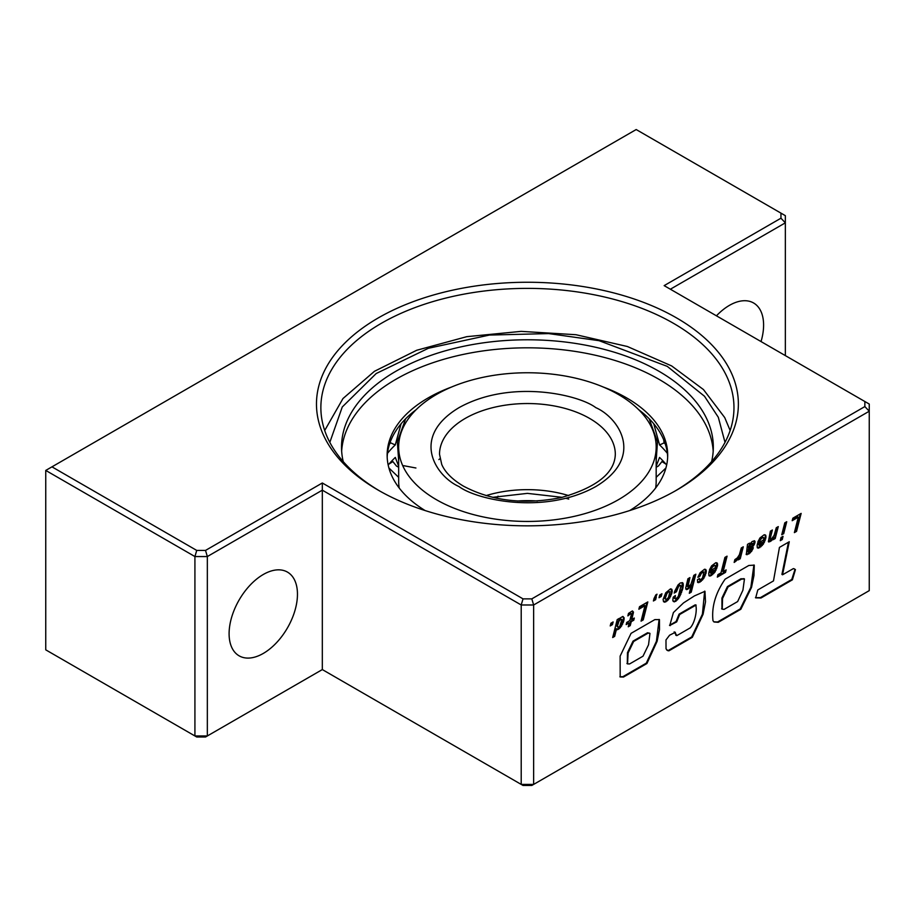 <?xml version="1.0" encoding="UTF-8"?>
<svg xmlns="http://www.w3.org/2000/svg" width="915" height="915" viewBox="0 0 915 915"><rect width="100%" height="100%" fill="white"/><g stroke="black" fill="none" stroke-linecap="round" stroke-linejoin="round"><path stroke-width="1.37" d="M663.661 439.703L664.107 442.826A37.595 21.708 180 0 1 659.555 444.896L653.768 423.794M398.654 467.256L396.435 466.021L392.112 460.6M388.189 465.003A154.452 89.178 180 0 1 395.291 457.431L398.654 466.215M436.363 394.537A128.763 74.344 0 0 0 398.654 447.103A128.763 74.344 0 0 0 478.145 515.785A128.763 74.344 0 0 0 618.471 499.67A128.763 74.344 0 0 0 656.181 447.103A128.763 74.344 0 0 0 576.702 378.421A128.763 74.344 0 0 0 436.363 394.537M398.654 447.103L398.677 482.411A128.763 74.344 180 0 0 399.203 488.004M398.654 460.657L397.362 441.819L405.654 418.773M401.079 423.794L395.291 444.896A154.452 89.178 0 0 0 387.48 453.337M662.723 460.611L658.4 466.021L656.181 467.256M664.107 442.826A160.205 92.495 180 0 1 665.251 443.924M662.186 461.778A185.894 107.33 180 0 1 665.868 464.077M629.726 510.559A140.281 80.989 0 0 0 667.698 455.144A140.281 80.989 0 0 0 602.962 386.908M451.873 386.908A140.281 80.989 0 0 0 428.231 397.876A140.281 80.989 0 0 0 387.137 455.144A140.281 80.989 0 0 0 425.109 510.559M638.59 409.588A140.281 80.989 180 0 1 667.653 457.065M341.65 451.129A185.894 107.33 180 0 1 395.966 379.256A185.894 107.33 180 0 1 595.333 355.237A185.894 107.33 180 0 1 713.185 451.129M711.618 461.595A185.894 107.33 0 0 0 713.323 447.103A185.894 107.33 0 0 0 598.559 347.952A185.894 107.33 0 0 0 395.966 371.216A185.894 107.33 0 0 0 341.524 447.103A185.894 107.33 0 0 0 343.228 461.595M655.632 488.004A128.763 74.344 180 0 0 656.169 482.411L656.181 447.103M649.181 418.773L657.485 441.831L656.181 460.657M667.355 453.337A154.452 89.178 0 0 0 659.555 444.896M656.181 466.215L659.555 457.431A154.452 89.178 180 0 1 666.658 465.003M389.584 443.924A160.205 92.495 180 0 1 390.728 442.826A37.595 21.708 0 0 0 395.291 444.896M388.978 464.077A185.894 107.33 180 0 1 392.649 461.778M387.182 457.065A140.281 80.989 180 0 1 416.256 409.588M498.046 496.17A8.784 5.078 180 0 1 496.456 498.195M517.41 500.997A81.298 46.94 180 0 1 537.437 500.997M676.585 317.928A210.942 121.787 0 0 0 378.261 317.928A210.942 121.787 0 0 0 378.261 490.166L378.261 490.166A210.942 121.787 0 0 0 676.585 490.166A210.942 121.787 0 0 0 676.585 317.928M379.828 491.058A206.55 119.247 180 0 1 320.868 407.632A206.55 119.247 180 0 1 448.373 297.455A206.55 119.247 180 0 1 673.474 323.315A206.55 119.247 180 0 1 733.967 407.632A206.55 119.247 180 0 1 675.018 491.058M761.04 341.57A48.346 27.907 120 0 0 753.583 302.979A48.346 27.907 120 0 0 729.415 305.37A48.346 27.907 120 0 0 716.434 315.824M263.28 653.436A48.346 27.907 120 0 0 294.859 610.831A48.346 27.907 120 0 0 287.447 572.092A48.346 27.907 120 0 0 263.28 574.494A48.346 27.907 120 0 0 231.701 617.087A48.346 27.907 120 0 0 239.112 655.826A48.346 27.907 120 0 0 263.28 653.436M798.303 517.169L794.38 532.622L796.542 531.375L801.151 513.395L792.859 518.187L792.173 520.704L798.303 517.169L797.674 516.803L792.401 519.857M784.795 522.831L781.73 534.783L783.72 533.639L786.728 521.722L784.795 522.831M781.055 537.471L780.289 540.662L782.279 539.518L783.034 536.327L781.055 537.471M772.935 539.107L773.77 537.62L773.289 539.667L775.211 538.558L778.276 526.594L776.286 527.749L774.113 535.355L771.299 539.141L770.373 539.129L770.453 537.665L772.374 530.002L770.373 531.169L768.383 541.703L771.322 540.845L772.935 539.107L772.317 538.741L773.141 537.265L773.77 537.62M769.744 538.763L770.373 539.129L769.835 537.311L771.539 530.483M763.304 544.185L765.981 537.448L765.626 535.126L764.174 534.76L759.93 537.974L757.803 542.126L762.71 537.471L763.705 537.574L763.625 539.919L757.574 543.407L757.117 545.58L757.323 547.833L758.466 548.177L763.304 544.185L762.687 543.819L765.363 537.094L765.02 534.817M751.421 551.573L753.354 547.799L749.019 551.814L747.967 551.985L747.967 551.105L753.491 545.855L754.967 542.778L754.658 540.834L752.21 541.486L749.66 544.334L749.579 543.167L747.509 544.356L746.285 554.582L750.289 552.82L752.37 548.371M737.181 559.957L739 556.972L738.302 559.866L740.224 558.756L743.289 546.804L741.299 547.948L739.377 554.753L737.307 557.91L734.859 559.625L734.162 562.428L734.756 562.05L737.158 559.991L736.564 559.603L738.382 556.617L739 556.972M717.932 574.631L717.314 577.125L725.515 572.39L726.133 569.896L723.147 571.623L727.07 556.16L724.909 557.407L720.997 572.859L717.932 574.631M714.935 572.115L717.589 565.39L717.234 563.057L715.805 562.691L711.561 565.905L709.411 570.068L714.329 565.401L715.324 565.504L715.244 567.849L709.182 571.349L708.725 573.522L708.953 575.752L710.063 576.118L714.935 572.115L714.306 571.749L716.697 566.579L716.628 562.748M703.589 578.657L706.3 571.886L705.888 569.61L704.539 569.221L700.044 572.813L697.893 577.331L699.964 576.141L701.45 573.122L703.955 572.058L702.514 577.948L700.73 579.687L699.575 579.904L699.586 578.486L697.436 579.721L697.665 582.443L698.843 582.615L703.589 578.657L702.972 578.303L705.408 573.087L705.293 569.313M690.836 584.513L687.92 586.732L689.921 577.605L687.92 578.772L685.678 588.185L686.547 589.626L687.851 589.157L691.305 585.223L689.304 593.297L691.225 592.177L695.823 574.208L693.833 575.352L690.836 584.513M678.495 598.604L682.693 588.951L683.322 585.291L682.464 582.649L680.257 583.004L678.061 584.914L674.767 591.113L674.183 593.08L676.425 591.788L678.553 586.538L680.234 585.28L680.943 585.886L678.312 596.408L675.819 599.085L675.018 598.65L675.407 595.551L673.211 597.221L672.8 600.423L674.286 601.887L678.495 598.604L677.878 598.238L682.075 588.597L682.178 582.615M669.597 598.193L672.239 591.593L671.804 589.283L670.478 588.883L665.743 592.794L663.112 599.405L663.524 601.693L664.85 602.219L668.453 599.691L671.347 592.76L671.21 588.974M610.213 625.929L610.923 623.218L613.13 621.937L612.455 624.636L610.213 625.929M748.836 565.47L754.28 565.138L753.949 575.649L751.524 587.384L740.83 609.276L718.241 622.314L714.089 622.006L712.991 620.759C711.458 606.931 715.496 593.069 725.115 579.161L748.836 565.47M869.25 590.633L533.639 784.407L533.639 604.987L869.25 411.224L869.25 590.633M760.994 597.998L792.401 579.813L795.444 569.633L794.312 568.856L793.374 568.604L782.542 574.792L789.268 541.737L779.443 547.41L773.484 580.911L757.803 589.946L755.676 597.872L760.994 597.998L760.376 597.632L791.772 579.458L792.401 579.813M674.801 632.219L676.837 635.616L690.196 627.896C695.263 622.417 697.299 609.539 695.72 605.238L679.696 614.491L676.677 621.891L669.769 625.494L673.406 612.558L683.516 602.905L694.439 595.905L704.973 591.296L705.499 601.807L703.097 614.24L692.323 637.309L668.934 650.817L667.836 650.679L666.029 648.838L665.983 639.94L669.586 635.216L675.384 632.288M675.808 635.25L676.837 635.616M696.143 605.204L695.103 604.884L679.079 614.137L679.696 614.491M654.865 619.604L659.44 619.592L659.486 629.669L657.096 641.358L646.916 663.524L623.492 677.043L620.176 676.963L620.13 656.124L631.064 633.352L654.865 619.604M614.663 636.383L616.516 628.937L617.11 629.806L620.381 627.633L623.801 620.93L624.144 617.808L622.76 616.458L619.89 618.208L618.803 619.981L619.203 618.437L617.213 619.592L612.684 637.526L614.663 636.383L614.045 636.028L615.887 628.582L616.516 628.937M633.466 612.112L632.368 610.934L628.479 613.416L627.873 615.898L630.549 613.736L631.396 613.599L631.316 614.72L629.783 620.656L626.718 622.417L626.18 624.602L629.245 622.829L628.25 626.775L630.252 625.608L631.247 621.662L633.775 620.21L634.312 618.037L631.785 619.489L633.466 612.112L632.528 610.991M644.983 605.684L641.06 621.136L643.222 619.901L647.82 601.921L639.528 606.702L638.853 609.23L644.983 605.684L644.354 605.33L639.082 608.372M654.008 598.513L653.413 600.983L655.62 599.702L656.307 597.015L655.54 597.461L657.016 594.201L655.849 594.864L654.008 598.513M659.029 597.735L659.715 595.047L661.945 593.755L661.248 596.466L659.029 597.735M664.153 285.629L780.952 218.205L780.952 213.126L636.188 129.541L51.961 466.844L196.736 550.418L205.52 550.418L322.32 482.983L523.025 598.868L531.809 598.868L864.858 406.58L864.858 401.513L664.153 285.629M780.952 218.205L785.345 222.837L785.345 215.666L780.952 213.126M670.363 289.22L785.345 222.837L785.345 355.603M864.858 401.513L869.25 404.041L869.25 411.224L864.858 406.58M531.809 598.868L533.639 604.987L521.207 604.987L521.207 784.407L322.32 669.574L322.32 490.166L521.207 604.987L523.025 598.868M322.32 482.983L322.32 490.166L207.339 556.549L205.52 550.418M196.736 550.418L194.918 556.549L207.339 556.549L207.339 735.957L194.918 735.957L45.75 649.844L45.75 470.424L194.918 556.549L194.918 735.957L196.736 737.01L205.52 737.01L322.32 669.574M51.961 466.844L45.75 470.424M523.025 785.459L531.809 785.459L533.639 784.407L521.207 784.407L523.025 785.459M755.435 597.655L760.376 597.632M782.542 574.792L781.925 574.426L788.467 542.195M785.745 555.142L786.362 555.508M791.772 579.458L794.986 569.45M794.723 569.221L793.957 568.718M728.043 586.938L741.55 579.138L744.455 578.955L742.923 590.175L737.65 601.555L724.12 609.367L722.232 609.161L722.553 598.467L728.043 586.938L727.425 586.572L740.921 578.783L741.55 579.138M721.946 608.955L721.924 598.113L727.425 586.572M753.914 564.978L750.86 587.27L740.201 608.921L740.83 609.276M740.201 608.921L717.623 621.96L718.241 622.314M717.623 621.96L713.814 621.823M740.921 578.783L744.112 578.806M679.079 614.137L676.059 621.537L669.517 625.3L670.146 625.666M704.642 591.136L702.423 614.148L691.706 636.954L692.323 637.309M691.706 636.954L668.316 650.462L668.934 650.817M668.316 650.462L667.47 650.439M674.172 631.853L676.208 635.25M695.926 604.929L695.103 604.884M676.059 621.537L676.677 621.891M633.649 641.484L648.163 633.111L649.97 633.42L648.529 644.812L643.005 656.192L629.589 663.947L627.564 663.89L628.102 652.978L633.649 641.484L633.031 641.129L647.534 632.757L648.163 633.111M627.29 663.672L627.484 652.624L633.031 641.129M659.109 619.432L656.421 641.266L646.299 663.158L646.916 663.524M646.299 663.158L622.875 676.688L623.492 677.043M622.875 676.688L619.878 676.768M647.534 632.757L649.593 633.271M612.295 622.429L611.826 624.27L612.455 624.636M611.826 624.27L610.431 625.082M612.89 636.691L614.045 636.028M618.803 619.981L618.368 618.917M616.71 629.371L619.764 627.278L621.971 623.893L623.504 618.849L623.184 616.596M623.527 617.453L624.144 617.808M623.504 618.849L624.133 619.203M623.172 620.564L623.801 620.93M622.658 622.303L623.275 622.658M621.971 623.893L622.6 624.247M621.171 625.357L621.788 625.723M620.873 625.791L621.502 626.146M619.764 627.278L620.381 627.633M618.62 628.411L619.238 628.765M617.728 629.017L618.357 629.383M618.975 621.228L620.587 619.478L621.891 619.535L619.821 626.135L618.391 627.301L617.385 626.192L618.975 621.228L618.357 620.862L619.466 620.53M617.499 626.947L616.756 625.826L618.357 620.862M617.602 622.349L618.231 622.703M617.053 624.053L617.671 624.419M617.053 624.11L617.671 624.465M616.756 625.826L617.385 626.192M618.849 620.176L620.404 618.917L621.891 619.535M620.404 618.917L621.022 619.272M619.97 619.123L620.587 619.478M631.785 619.489L631.167 619.135L632.848 611.758M632.62 613.325L633.237 613.679M628.456 625.929L629.634 625.254L630.629 621.308L633.157 619.855L633.489 618.517M633.157 619.855L633.775 620.21M630.629 621.308L631.247 621.662M629.634 625.254L630.252 625.608M626.386 623.755L629.245 622.829M628.182 614.651L629.92 613.37L631.396 613.599M629.92 613.37L630.549 613.736M628.662 614.194L629.28 614.56M628.616 614.217L629.245 614.583M641.278 620.301L642.593 619.535L646.974 602.402M642.593 619.535L643.222 619.901M655.54 597.461L654.923 597.095L655.952 594.807M653.607 600.149L655.003 599.348L655.495 597.426M655.003 599.348L655.62 599.702M661.11 594.247L660.619 596.1L661.248 596.466M660.619 596.1L659.246 596.9M663.581 601.75L666.692 600.492L668.968 597.838M667.836 599.325L668.453 599.691M666.692 600.492L667.31 600.846M665.537 601.327L666.154 601.681M665.514 601.338L666.131 601.693M664.233 601.864L664.85 602.219M671.599 589.866L672.216 590.221M671.621 591.239L672.239 591.593M671.347 592.76L671.976 593.114M670.832 594.373L671.45 594.727M670.112 595.962L670.729 596.317M669.22 597.472L669.837 597.838M666.898 593.561L668.602 591.765L669.906 591.822L668.43 597.552L666.429 599.474L665.228 598.559L666.898 593.561L666.28 593.195L667.481 592.771M665.445 599.268L664.599 598.204L664.828 596.523L666.28 593.195M665.491 594.613L666.109 594.967M664.873 596.328L665.491 596.683M664.828 596.523L665.445 596.877M664.599 598.204L665.228 598.559M666.863 592.405L668.305 591.262L669.906 591.822M668.305 591.262L668.934 591.616M667.973 591.399L668.602 591.765M673.165 601.384L674.95 601.052L677.878 598.238M676.78 599.565L677.397 599.931M675.682 600.56L676.299 600.915M674.95 601.052L675.579 601.407M673.669 601.532L674.286 601.887M675.041 598.685L674.389 598.284L674.618 596.008M674.389 597.118L675.018 597.472M674.389 598.284L675.018 598.65M674.447 592.211L675.808 591.433L677.935 586.183L679.01 585.131L680.234 585.28M679.01 585.131L679.628 585.486M677.935 586.183L678.553 586.538M677.477 586.801L678.106 587.156M676.86 588.025L677.477 588.379M676.276 589.649L676.906 590.003M675.808 591.433L676.425 591.788M682.384 582.821L683.013 583.175M682.659 583.69L683.276 584.056M682.693 584.937L683.322 585.291M682.51 586.572L683.128 586.938M682.075 588.597L682.693 588.951M681.561 590.472L682.178 590.827M681 592.199L681.618 592.565M680.36 593.824L680.977 594.178M679.673 595.288L680.291 595.642M678.953 596.591L679.571 596.946M678.953 596.614L679.571 596.969M689.51 592.451L690.608 591.822L694.988 574.689M690.608 591.822L691.225 592.177M686.547 589.626L685.93 589.26L688.24 588.093L690.688 584.868L691.305 585.223M689.864 586.343L690.482 586.709M689.384 586.938L690.001 587.293M688.24 588.093L688.869 588.448M687.234 588.803L687.851 589.157M687.92 586.709L687.371 584.914L689.087 578.086M687.371 584.914L688 585.268M687.291 586.366L687.92 586.732M697.573 582.226L700.684 580.888L702.972 578.303M701.851 579.755L702.468 580.121M700.684 580.888L701.313 581.242M699.575 581.677L700.192 582.032M698.225 582.26L698.843 582.615M699.575 579.904L698.957 578.852M698.179 576.45L702.034 571.738L703.955 572.058M702.32 571.601L702.949 571.955M702.034 571.738L702.651 572.104M700.833 572.767L701.45 573.122M700.501 573.179L701.119 573.533M699.758 574.563L700.375 574.917M699.346 575.775L699.964 576.141M705.659 570.148L706.277 570.514M705.682 571.52L706.3 571.886M705.408 573.087L706.025 573.453M704.87 574.746L705.488 575.1M704.173 576.324L704.79 576.679M703.292 577.822L703.921 578.188M708.919 575.649L712.076 574.288L714.306 571.749M713.22 573.179L713.837 573.533M712.076 574.288L712.694 574.643M710.852 575.158L711.481 575.524M710.795 575.192L711.413 575.558M709.445 575.752L710.063 576.118M709.754 569.141L713.231 565.276L715.324 565.504M713.711 565.047L714.329 565.401M713.231 565.276L713.86 565.63M712.019 566.293L712.636 566.648M711.927 566.385L712.556 566.74M711.149 567.849L711.767 568.204M710.852 568.512L711.481 568.867M716.983 563.64L717.6 563.995M716.96 565.035L717.589 565.39M716.697 566.579L717.314 566.934M716.159 568.249L716.777 568.604M715.45 569.828L716.068 570.182M714.604 571.326L715.221 571.681M711.024 573.385L710.795 572.275L714.626 570.068L712.099 573.225L710.395 573.03L710.166 571.921L710.795 572.275M710.166 571.921L714.626 570.068M723.147 571.623L722.53 571.257L726.236 556.652M717.52 576.278L724.897 572.024L725.298 570.377M724.897 572.024L725.515 572.39M734.39 561.501L736.564 559.603M736.541 559.637L737.158 559.991M735.397 560.746L736.026 561.112M738.496 559.031L739.606 558.39L742.454 547.284M739.606 558.39L740.224 558.756M737.616 558.15L738.233 558.516M746.125 554.296L748.447 553.461L750.803 551.207M749.66 552.466L750.289 552.82M748.447 553.461L749.065 553.815M747.967 553.735L748.584 554.09M746.56 554.353L747.178 554.707M749.66 544.334L749.111 543.441M747.967 551.985L747.349 550.739L753.766 544.048L754.166 540.731M754.463 541.348L755.092 541.703M754.349 542.423L754.967 542.778M753.766 544.048L754.383 544.414M752.873 545.5L753.491 545.855M751.856 546.678L752.485 547.044M750.62 547.822L751.238 548.188M750.037 548.279L750.655 548.645M748.71 549.286L749.328 549.64M748.196 549.709L748.813 550.064M747.349 550.739L747.967 551.105M752.061 549.137L752.69 549.503M751.215 550.636L751.844 550.99M750.517 544.825L752.725 543.476L752.05 545.683L748.584 548.691L750.517 544.825L749.888 544.471L750.758 544.585M748.584 548.691L748.344 546.701L749.888 544.471M748.859 545.832L749.476 546.186M748.344 546.701L748.962 547.067M750.14 544.231L751.341 543.27L752.725 543.476M751.341 543.27L751.958 543.636M757.288 547.708L760.457 546.358L762.687 543.819M761.612 545.237L762.229 545.592M760.457 546.358L761.074 546.712M759.233 547.227L759.85 547.593M759.164 547.262L759.793 547.628M757.837 547.811L758.466 548.177M758.146 541.211L761.635 537.334L763.705 537.574M762.092 537.116L762.71 537.471M761.635 537.334L762.252 537.688M760.411 538.352L761.028 538.706M760.331 538.443L760.948 538.798M759.519 539.919L760.136 540.273M759.256 540.571L759.873 540.925M765.363 535.71L765.981 536.064M765.363 537.094L765.981 537.448M765.066 538.649L765.695 539.004M764.528 540.319L765.146 540.685M763.831 541.897L764.448 542.252M762.973 543.396L763.602 543.75M759.393 545.466L759.164 544.345L763.019 542.126L760.468 545.294L758.775 545.1L758.546 543.99L759.164 544.345M758.546 543.99L763.019 542.126M769 542.023L768.383 541.657L772.317 538.741M771.837 539.324L772.454 539.69M770.705 540.49L771.322 540.845M769.687 541.188L770.304 541.554M769.835 537.311L770.453 537.665M773.484 538.832L774.593 538.192L777.441 527.086M774.593 538.192L775.211 538.558M780.484 539.839L781.65 539.164L782.222 536.808M781.65 539.164L782.279 539.518M781.948 533.948L783.103 533.285L785.894 522.202M783.103 533.285L783.72 533.639M794.597 531.787L795.913 531.02L800.316 513.875M795.913 531.02L796.542 531.375M439.52 454.286A87.897 50.748 180 0 1 493.78 407.404A87.897 50.748 180 0 1 589.569 418.395A87.897 50.748 180 0 1 615.315 454.286C614.777 472.964 596.717 487.398 561.158 497.588C524.215 504.874 491.641 501.054 463.447 486.14C452.307 479.494 445.067 472.254 441.728 464.42L439.52 454.286M568.741 495.61A87.897 50.748 0 0 0 486.094 495.61M595.791 407.632C578.532 394.502 510.593 378.959 459.056 407.632C409.382 437.393 436.306 476.612 459.056 486.574C476.303 499.704 544.253 515.248 595.791 486.574C645.452 456.825 618.529 417.595 595.791 407.632M329.823 442.38L342.279 406.969L376.191 373.526L428.369 348.283L489.399 335.062L548.645 333.586L599.085 340.689L667.264 366.366L704.47 396.229L718.309 417.274L725.012 442.38M656.181 477.321L665.926 467.977M568.741 499.075L565.985 498.298M562.222 497.337L527.417 493.368L492.625 497.337M388.909 467.977L398.654 477.321M403.687 465.689L415.925 468M438.891 459.582L439.52 459.021M730.147 430.485L724.714 417.56L703.452 389.55L671.656 365.931L627.358 346.499L575.981 334.718L521.15 331.367L466.764 336.674L416.691 350.273L374.452 371.296L342.976 398.54L324.699 430.485M794.357 569.084L794.975 569.439M721.603 608.807L722.232 609.161M743.826 578.589L744.455 578.955M667.287 650.313L666.669 649.959M626.947 663.535L627.564 663.89M649.341 633.066L649.97 633.42"/></g></svg>
